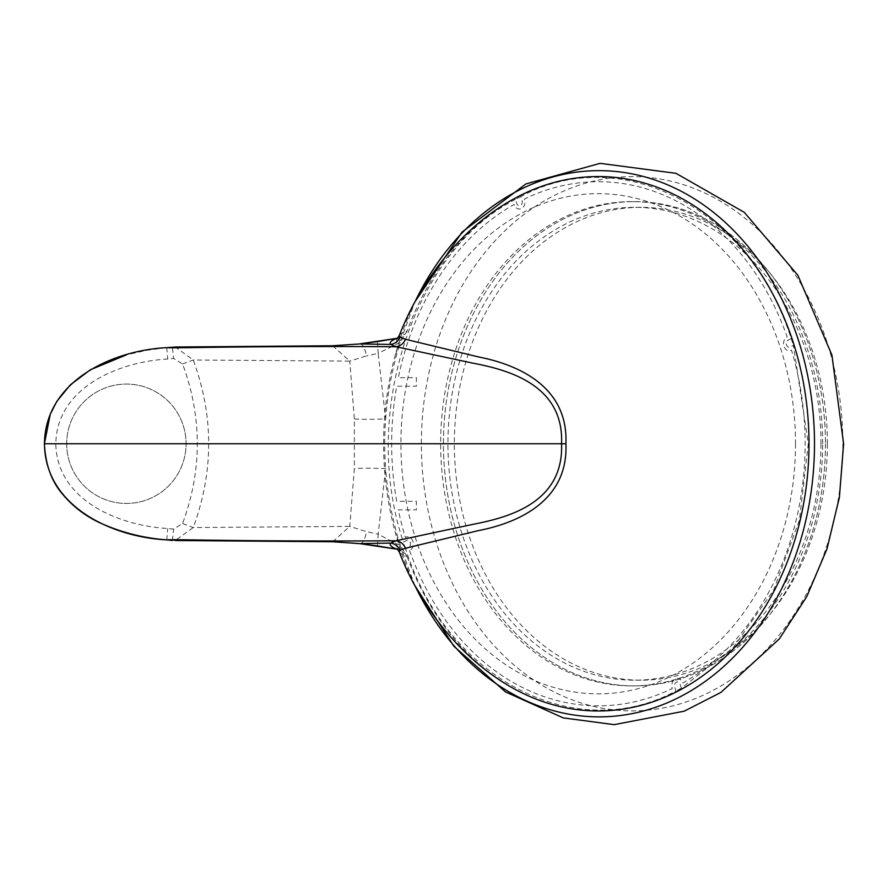 <?xml version="1.0" encoding="UTF-8"?>
<svg xmlns="http://www.w3.org/2000/svg" width="888" height="888" viewBox="0 0 888 888"><rect width="100%" height="100%" fill="white"/><g stroke="black" fill="none" stroke-linecap="round" stroke-linejoin="round"><path stroke-width="0.67" stroke-dasharray="4.44 3.33" d="M842.845 443.756A267.144 210.745 90 0 1 526.739 675.113A267.144 210.745 90 0 1 526.739 212.41A267.144 210.745 90 0 1 842.845 443.756M825.463 443.756A242.124 191.009 90 0 1 538.949 653.446A242.124 191.009 90 0 1 538.949 234.077A242.124 191.009 90 0 1 825.463 443.756A242.124 191.009 -90 0 0 634.454 201.632A242.124 191.009 -90 0 0 443.445 443.756A242.124 191.009 -90 0 0 634.454 685.891A242.124 191.009 -90 0 0 825.463 443.756M415.351 586.469A273.116 215.451 90 0 1 395.204 532.19A273.116 215.451 90 0 1 395.204 355.333A273.116 215.451 90 0 1 415.351 301.043M515.384 199.4C413.264 251.415 360.184 413.83 403.385 542.146L406.482 540.514A3.707 2.919 90 0 1 410.3 542.524A3.707 2.919 90 0 1 408.713 547.363L405.627 548.984C446.653 678.443 574.78 745.72 676.001 690.953L674.725 687.035A3.707 2.919 90 0 1 676.301 682.195A3.707 2.919 90 0 1 680.119 684.193L681.407 688.122L733.222 647.652L773.703 590.009L799.444 520.113L808.28 443.756L793.395 345.377L790.298 346.997A3.707 2.919 90 0 1 786.49 344.999A3.707 2.919 90 0 1 788.067 340.16L791.164 338.539C750.127 209.08 622 141.803 520.779 196.559L522.066 200.488A3.707 2.919 90 0 1 520.479 205.328A3.707 2.919 90 0 1 516.661 203.319L515.384 199.389M520.79 196.537L515.395 199.378M791.175 338.539A266.056 209.879 90 0 1 793.417 345.377M681.418 688.122A266.056 209.879 90 0 1 676.023 690.953M405.638 548.984A266.056 209.879 90 0 1 403.407 542.146M409.612 550.593A262.071 206.738 -90 0 0 672.283 688.511L672.227 688.344A7.126 5.617 90 0 1 675.269 679.031A7.126 5.617 90 0 1 682.617 682.894L682.672 683.061A262.071 206.738 -90 0 0 791.474 350.083L791.33 350.161A7.126 5.617 90 0 1 783.993 346.309A7.126 5.617 90 0 1 787.034 336.996L787.168 336.929A262.071 206.738 -90 0 0 524.497 199.001L524.553 199.178A7.126 5.617 90 0 1 521.511 208.48A7.126 5.617 90 0 1 514.174 204.629L514.119 204.451A262.071 206.738 -90 0 0 398.335 377.678L416.372 377.678L416.372 386.213L396.703 386.213A262.071 206.738 -90 0 0 396.703 501.298L416.372 501.298L416.372 509.845L398.335 509.845A262.071 206.738 -90 0 0 405.317 537.429L405.45 537.362A7.126 5.617 90 0 1 412.787 541.214A7.126 5.617 90 0 1 409.745 550.516L409.612 550.593M827.383 443.756A236.43 186.513 -90 0 0 640.87 207.326A236.43 186.513 -90 0 0 454.356 443.756A236.43 186.513 -90 0 0 640.87 680.186A236.43 186.513 -90 0 0 827.383 443.756M822.654 443.756A242.124 191.009 -90 0 0 631.645 201.632A242.124 191.009 -90 0 0 440.648 443.756A242.124 191.009 -90 0 0 631.645 685.891A242.124 191.009 -90 0 0 822.654 443.756M820.967 443.756A236.43 186.513 -90 0 0 634.454 207.326A236.43 186.513 -90 0 0 447.941 443.756A236.43 186.513 -90 0 0 634.454 680.186A236.43 186.513 -90 0 0 820.967 443.756M66.7 443.756A59.696 59.696 0 0 0 156.233 495.449A59.696 59.696 0 0 0 156.233 392.063A59.696 59.696 0 0 0 66.7 443.756A59.696 59.696 0 0 0 156.233 495.449A59.696 59.696 0 0 0 156.233 392.063A59.696 59.696 0 0 0 66.7 443.756M175.313 540.514L172.394 540.415L175.336 540.503L193.24 527.528C213.83 471.672 213.83 415.828 193.24 359.995L175.325 347.008L172.394 347.108L173.615 358.43L182.562 363.958C202.209 417.094 202.209 470.296 182.562 523.565L173.615 529.082L167.754 528.504C119.181 525.774 56.888 500.466 55.789 443.756C56.854 387.079 119.325 361.66 167.754 359.018L173.615 358.43M172.394 540.415L173.615 529.082M332.7 345.765L349.75 361.116L193.24 359.995L182.562 363.958M359.718 343.945C362.504 343.634 364.802 347.608 366.611 355.866L349.75 361.116L354.356 418.914L354.356 468.609L349.75 526.406L366.611 531.657L378.166 534.176L385.636 468.653A270.618 213.475 90 0 1 385.636 418.87L378.166 353.346L366.611 355.866M377.544 341.614L378.166 353.346L400.266 342.424L407.137 330.924C401.909 332.856 399.267 334.476 399.245 335.797M396.481 338.395L396.836 343.501M397.757 338.139L399.167 337.729M396.992 338.916L405.683 333.688M182.562 523.565L193.24 527.528L349.75 526.406L332.689 541.758M359.718 543.578C362.504 543.889 364.802 539.915 366.611 531.657M377.544 545.909L378.166 534.176L396.836 544.022L396.481 549.117M399.245 551.726C399.278 553.035 401.909 554.656 407.137 556.587L400.266 545.099L396.836 544.022M405.694 553.835L396.992 548.606M354.356 418.914A31.335 2.198 177.8 0 0 385.636 418.87A270.618 213.475 90 0 1 400.266 342.424M795.504 443.756A250.105 197.303 90 0 1 499.556 660.35A250.105 197.303 90 0 1 499.556 227.162A250.105 197.303 90 0 1 795.504 443.756M407.137 556.587A267.199 210.778 -90 0 0 520.024 691.896M520.024 195.626A267.199 210.778 -90 0 0 407.137 330.924M400.266 545.099A270.618 213.475 90 0 1 385.636 468.653A31.335 2.198 -177.8 0 0 354.356 468.609M166.744 539.86L167.754 528.504M44.467 443.756L55.789 443.756M166.744 347.663L167.754 359.018M414.94 585.725L395.204 532.19M395.204 355.333L414.94 301.798M634.454 201.632L631.645 201.632M634.454 685.891L631.645 685.891M640.87 207.326L634.454 207.326M640.87 680.186L634.454 680.186M165.923 347.741L146.742 350.316L126.418 354.845M397.78 338.117L400.122 337.373"/><path stroke-width="1.33" d="M415.351 301.043A273.116 215.451 90 0 1 599.045 170.64A273.116 215.451 90 0 1 814.496 443.756A273.116 215.451 90 0 1 657.531 706.615A273.116 215.451 90 0 1 415.351 586.469M377.456 545.931L396.481 549.117C390.92 546.697 389.022 544.688 390.809 543.101L396.026 540.781L471.384 524.686C502.797 518.448 564.024 505.661 561.56 443.756C564.191 382.084 502.564 368.897 471.439 362.848L396.026 346.742C240.015 345.821 177.123 348.407 166.744 347.663L332.689 345.765L175.325 347.008L166.744 347.663C112.565 350.272 45.133 380.952 44.467 443.756C45.022 506.526 112.721 537.296 166.744 539.86L330.935 541.636L360.117 543.678L396.437 549.117M332.689 345.765L359.718 343.945L377.456 341.591M330.935 345.876L359.718 343.945L390.809 344.422A11.4 11.333 134.1 0 0 399.933 337.129L405.383 339.249L478.854 357.009C511.199 363.325 568.62 382.85 565.9 443.756C568.642 504.861 510.7 524.364 478.621 530.569L405.383 548.273L399.933 550.382L399.289 552.014M377.544 341.614L396.448 338.384L360.151 343.823M405.383 339.249A11.4 11.089 103.1 0 1 396.026 346.742L390.809 344.422C389.022 342.824 390.92 340.814 396.481 338.395L397.757 338.139M377.544 545.909L360.117 543.667M399.933 550.382A11.4 11.333 -134.1 0 0 390.809 543.101L359.718 543.578L330.935 541.636M399.311 552.036C419.291 604.928 462.049 662.537 520.024 691.896A267.199 210.778 -90 0 0 808.99 443.756A267.199 210.778 -90 0 0 520.024 195.626C491.297 210.167 465.889 231.224 443.8 258.797C424.841 282.24 410.012 307.803 399.311 335.475L399.933 337.129M565.9 443.756L44.4 443.756C45.466 464.402 51.393 481.041 62.171 493.695C72.261 505.883 84.449 515.417 98.757 522.288C120.324 532.234 142.99 538.095 166.744 539.86L166.744 539.86C177.145 539.105 240.038 541.691 396.026 540.781A11.4 11.089 -103.1 0 1 405.383 548.273M166.744 347.663L165.923 347.741M414.94 301.798L462.082 232.068L525.874 183.949L600.077 163.348L675.957 173.315L744.266 212.321L797.835 275.213L831.912 355.056L843.6 443.756L839.415 497.247L827.017 548.817L806.759 596.636L779.264 638.983L720.923 692.407L684.204 711.188L614.185 724.652L563.225 717.893L505.439 691.874L453.879 646.253L414.94 585.725M166.744 539.86L172.394 540.415M126.418 354.845L90.387 369.763L70.374 384.848L56.854 401.332L50.25 414.263L44.4 443.756M396.448 338.372L397.78 338.117M175.336 540.514L332.689 541.758M399.3 335.509L397.003 338.916M399.3 552.014L397.003 548.606"/></g></svg>
